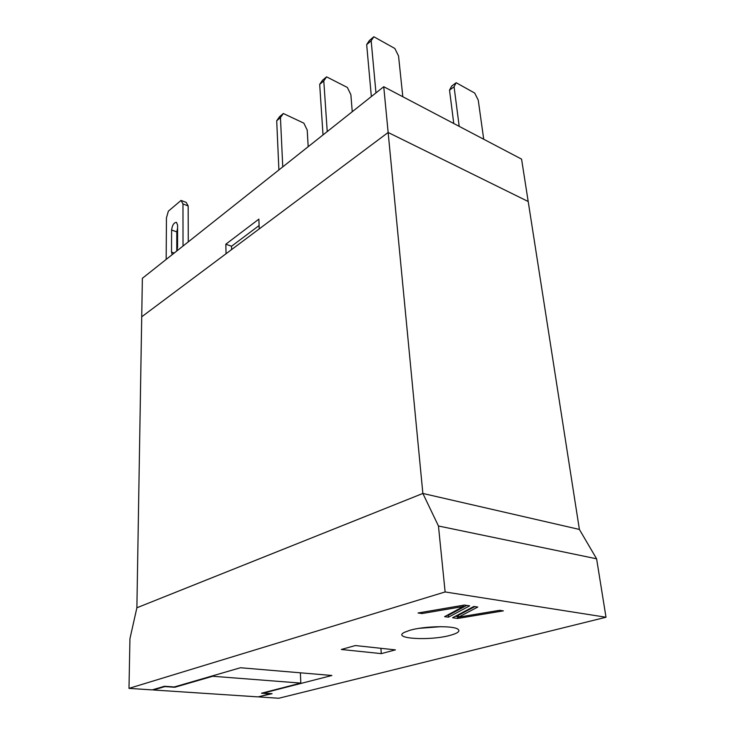 <?xml version="1.0" encoding="UTF-8"?>
<svg xmlns="http://www.w3.org/2000/svg" width="735" height="735" viewBox="0 0 735 735"><rect width="100%" height="100%" fill="white"/><g stroke="black" fill="none" stroke-linecap="round" stroke-linejoin="round"><path stroke-width="1.1" d="M409.937 630.272C423.875 626.11 452.999 625.457 457.868 629.142C460.496 631.117 458.006 633.166 450.38 635.288C430.324 641.021 391.58 638.788 404.268 632.394L409.937 630.272M258.123 696.89L153.404 689.981L164.906 686.591L174.774 687.271L212.709 676.264L300.835 683.1L261.504 693.224L270.195 693.822L258.123 696.89M259.189 696.615L272.088 693.684L263.415 693.087L331.898 675.483L240.464 667.738L174.324 686.959L164.447 686.279L152.173 689.899L128.993 688.373L445.125 591.951L438.455 525.994L422.864 493.451L136.885 607.771L129.939 638.706L128.993 688.373M445.125 591.951L606.007 617.244L278.776 698.25L259.198 696.955M606.007 617.244L596.6 558.802L579.391 529.439L422.864 493.451L383.743 86.721L142.369 278.308L141.726 316.794L226.031 253.74L225.847 244.185L258.876 219.131L259.216 228.916L388.144 132.484L141.726 316.794L136.885 607.771L422.864 493.451L579.391 529.439L528.199 201.519L388.144 132.484L528.199 201.519L521.574 159.127L383.743 86.721M596.6 558.802L438.455 525.994M418.031 612.99L422.046 613.541L463.445 606.476L444.611 616.656L448.469 617.189L469.674 605.842L464.41 605.052L418.031 612.99M503.365 610.868L499.625 610.307L458.53 617.152L477.759 607.046L473.864 606.467L452.567 617.749L457.648 618.457L503.365 610.868M395.421 649.878L355.345 645.55L341.334 649.474L381.3 653.626L395.421 649.878M380.895 648.307L381.3 653.626M419.171 628.324L440.789 626.67M300.376 672.819L300.835 683.1M212.709 675.805L212.709 676.264M455.25 616.334L458.465 616.472M457.455 616.637L457.648 618.457M458.53 617.152L458.346 615.324L474.828 606.605M421.936 612.319L422.046 613.541M447.266 615.223L448.286 615.36L466.762 605.401M448.286 615.36L448.469 617.189M463.316 605.236L463.445 606.476M259.106 225.535L231.525 246.262L231.599 249.569M231.525 246.262L225.847 244.185M373.839 36.75L371.166 40.811L366.673 44.605L369.356 40.544L373.839 36.75L394.842 48.473L398.545 55.979L402.817 96.744M371.166 40.811L375.971 92.895M366.673 44.605L371.35 96.561M326.57 76.844L323.786 80.914L319.688 84.387L322.481 80.308L326.57 76.844L347.352 87.456L350.871 94.65L352.249 111.729M323.786 80.914L327.231 131.583M319.688 84.387L323.014 134.928M283.333 113.512L280.458 117.591L276.7 120.77L279.585 116.69L283.333 113.512L303.858 123.168L307.212 130.077L308.185 146.697M280.458 117.591L282.754 166.882M276.7 120.77L278.905 169.941M456.178 82.724L454.074 86.758L449.526 90.148L451.648 86.105L456.178 82.724L474.727 93.079L478.246 100.153L483.722 139.246M454.074 86.758L459.2 126.365M449.526 90.148L453.771 123.508M181.04 200.425L186.203 202.401L188.16 205.929L182.978 203.944L181.04 200.425L168.352 211.175L166.45 217.863L166.183 259.409M176.841 250.947L177.567 247.272L177.594 225.085L176.464 222.337C173.892 222.586 172.266 225.14 171.604 230.009L171.512 252.105L172.21 254.622M182.978 203.944L183.024 246.041M188.16 205.929L188.279 241.87M177.594 228.08L176.795 231.892L176.767 251.012M171.604 230.009L176.795 231.892M171.512 252.105L174.204 253.042"/></g></svg>
